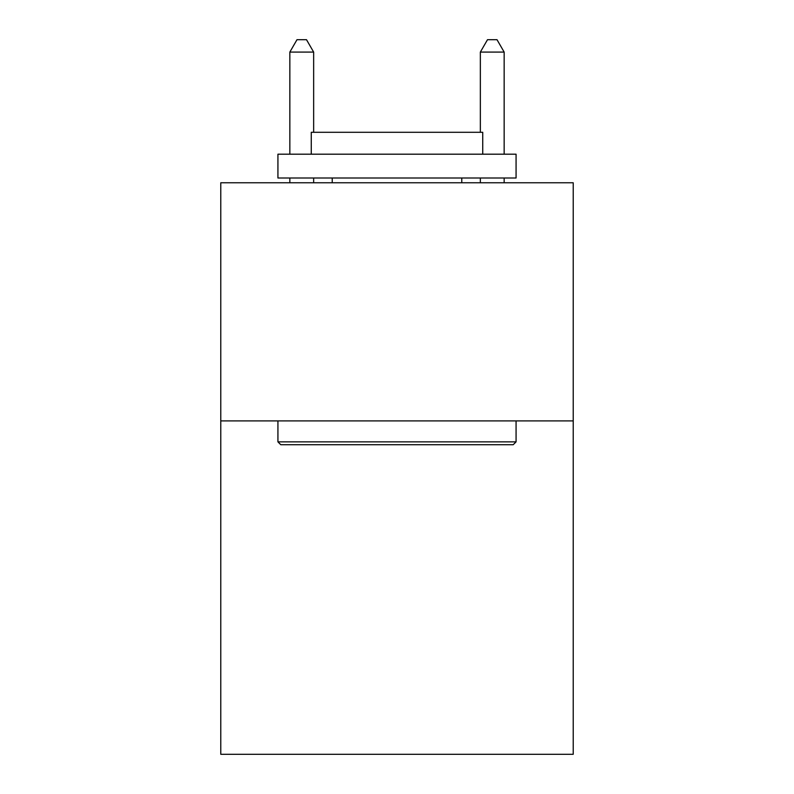 <?xml version="1.0" encoding="UTF-8"?>
<svg xmlns="http://www.w3.org/2000/svg" width="794" height="794" viewBox="0 0 794 794"><rect width="100%" height="100%" fill="white"/><g stroke="black" fill="none" stroke-linecap="round" stroke-linejoin="round"><path stroke-width="1.19" d="M573.218 420.909L573.218 754.3L220.782 754.3L220.782 182.769L573.218 182.769L573.218 420.909L220.782 420.909M280.788 444.719L277.93 441.861L516.07 441.861L513.212 444.719L280.788 444.719M516.07 154.195L516.07 178.005L277.93 178.005L277.93 154.195L516.07 154.195M311.268 154.195L311.268 132.29L482.732 132.29L482.732 154.195M516.07 420.909L516.07 441.861M277.93 420.909L277.93 441.861M461.771 178.005L461.771 182.769M332.229 178.005L332.229 182.769M313.65 132.29L313.65 52.086L289.84 52.086L289.84 154.195M289.84 178.005L289.84 182.769M313.65 178.005L313.65 182.769M289.84 52.086L296.986 39.7L306.504 39.7L313.65 52.086M504.16 182.769L504.16 178.005M504.16 154.195L504.16 52.086L480.35 52.086L480.35 132.29M480.35 182.769L480.35 178.005M480.35 52.086L487.496 39.7L497.014 39.7L504.16 52.086"/></g></svg>
